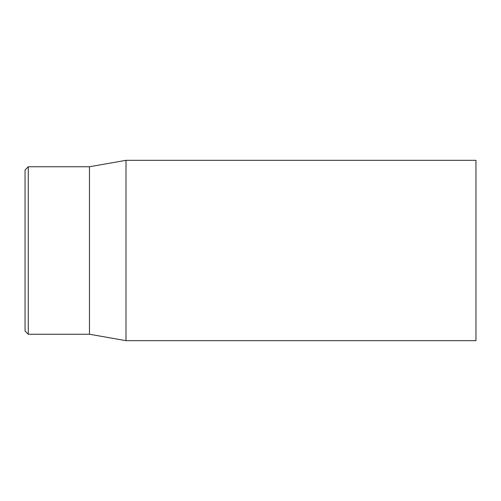 <?xml version="1.0" encoding="UTF-8"?>
<svg xmlns="http://www.w3.org/2000/svg" width="501" height="501" viewBox="0 0 501 501"><rect width="100%" height="100%" fill="white"/><g stroke="black" fill="none" stroke-linecap="round" stroke-linejoin="round"><path stroke-width="0.75" d="M25.05 250.5L25.05 331.017L28.269 334.236L28.269 166.764L25.05 169.983L25.05 250.5M475.95 250.5L475.95 160.32L125.995 160.32L125.995 340.68L475.95 340.68L475.95 250.5M28.269 334.236L89.466 334.236L89.466 166.764L28.269 166.764M89.466 334.236L125.995 340.68M89.466 166.764L125.995 160.32"/></g></svg>
